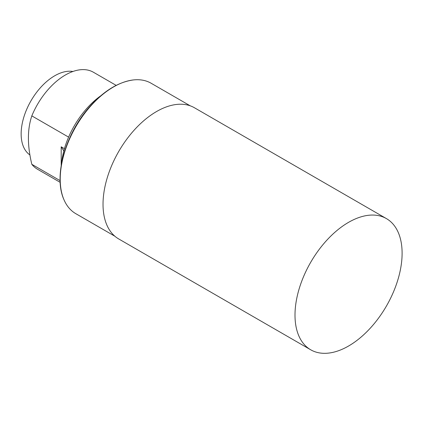 <?xml version="1.0" encoding="UTF-8"?>
<svg xmlns="http://www.w3.org/2000/svg" width="423" height="423" viewBox="0 0 423 423"><rect width="100%" height="100%" fill="white"/><g stroke="black" fill="none" stroke-linecap="round" stroke-linejoin="round"><path stroke-width="0.63" d="M61.504 163.727A63.112 36.441 -60 0 1 100.706 95.831M64.449 148.685L61.198 146.807L61.198 165.52M68.611 137.126L31.82 115.886A55.984 32.322 -60 0 1 93.388 72.227L116.166 85.377M60.114 180.642L31.82 164.304C27.278 145.544 27.278 129.401 31.82 115.886M190.228 105.819L151.127 83.246A75.31 43.479 120 0 0 133.393 79.936A75.31 43.479 120 0 0 113.475 86.974A75.31 43.479 120 0 0 64.085 199.984A75.31 43.479 120 0 0 75.817 213.689L114.919 236.261M60.182 182.345L37.409 169.189A55.984 32.322 -60 0 1 31.82 164.304M29.938 154.966A47.439 27.389 -60 0 1 29.087 104.285A47.439 27.389 -60 0 1 72.93 71.487M386.421 218.601L194.453 107.765A75.738 43.728 120 0 0 156.584 111.519A75.738 43.728 120 0 0 107.104 178.257A75.738 43.728 120 0 0 118.715 238.947L310.683 349.779A75.738 43.728 -60 0 1 295 315.109A75.738 43.728 -60 0 1 328.058 238.889A75.738 43.728 -60 0 1 386.421 218.601A75.738 43.728 -60 0 1 398.032 279.286A75.738 43.728 -60 0 1 348.552 346.03A75.738 43.728 -60 0 1 310.683 349.779M61.198 146.807L63.815 150.963M133.393 79.936C118.429 81.993 103.942 90.834 89.925 106.453C65.369 133.599 53.118 176.587 64.085 199.984"/></g></svg>
